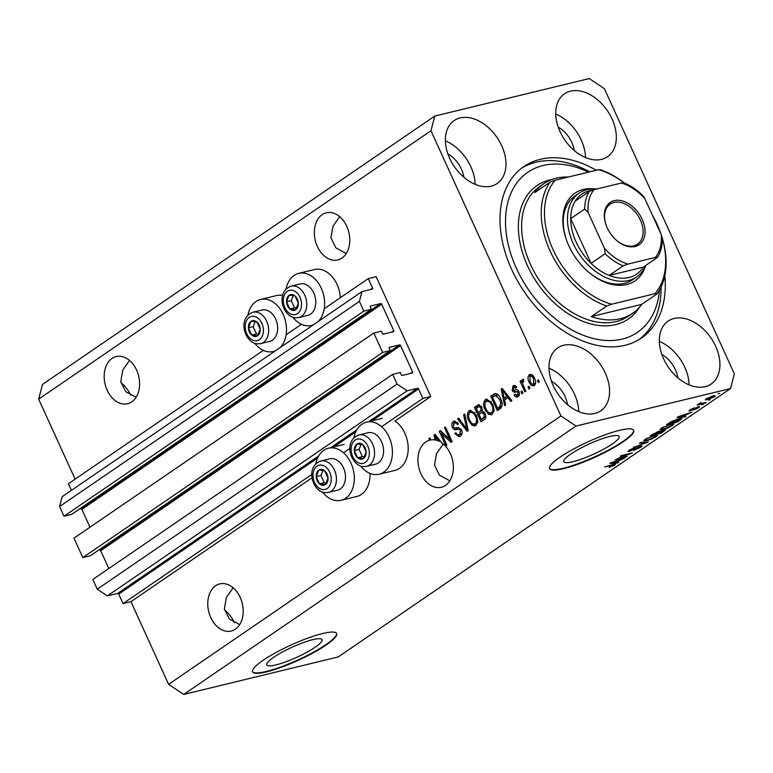 <?xml version="1.0" encoding="UTF-8"?>
<svg xmlns="http://www.w3.org/2000/svg" width="773" height="773" viewBox="0 0 773 773"><rect width="100%" height="100%" fill="white"/><g stroke="black" fill="none" stroke-linecap="round" stroke-linejoin="round"><path stroke-width="1.16" d="M422.899 398.453L430.774 396.539L376.151 276.686L368.267 278.599L372.605 288.097A0.928 0.628 55.6 0 1 372.354 289.083L361.948 291.605L359.406 301.402L363.832 311.113L371.398 309.277L370.364 307.007A0.928 0.628 55.6 0 1 370.615 306.021L380.703 303.576A0.928 0.628 55.6 0 1 381.717 304.253L393.766 330.699A0.928 0.628 55.6 0 1 393.515 331.685L383.427 334.129A0.928 0.628 55.6 0 1 382.413 333.453L381.379 331.182L373.813 333.018L382.664 352.449L390.23 350.613L389.196 348.333A0.928 0.628 55.6 0 1 389.457 347.357L399.544 344.913A0.928 0.628 55.6 0 1 400.549 345.579L412.608 372.035A0.928 0.628 55.6 0 1 412.347 373.011L402.26 375.465A0.928 0.628 55.6 0 1 401.255 374.789L400.221 372.518L392.645 374.354L397.071 384.065L407.149 390.8L417.555 388.278A0.928 0.628 55.6 0 1 418.56 388.945L422.899 398.453L381.601 426.706M392.645 374.354L92.818 579.479L97.243 589.19L107.312 595.925L117.718 593.403A0.928 0.628 55.6 0 1 118.733 594.079L123.062 603.578L311.838 474.429M343.492 452.775L349.947 448.359M123.062 603.578L130.946 601.665L312.05 477.762M360.653 466.032A26.794 19.074 -103.6 0 0 379.166 474.226L394.935 470.399A26.794 19.074 -103.6 0 0 404.868 433.247A26.794 19.074 -103.6 0 0 394.984 421.034L430.774 396.539M107.312 595.925L407.149 390.8M97.243 589.19L397.071 384.065M98.2 550.405L99.707 550.038A0.928 0.628 55.6 0 1 100.712 550.705L108.838 568.522M382.664 352.449L82.837 557.575L90.402 555.739L390.23 350.613M82.837 557.575L73.976 538.143L373.813 333.018M79.368 509.069L80.875 508.702A0.928 0.628 55.6 0 1 81.88 509.378L89.997 527.186M361.948 291.605L62.111 496.73L59.569 506.528L63.995 516.238L71.56 514.403L371.398 309.277M63.995 516.238L363.832 311.113M59.569 506.528L359.406 301.402M71.454 490.343L68.439 483.724L263.351 350.372M286.107 334.806L301.46 324.302M324.216 308.736L368.267 278.599M275.98 664.886A30.398 5.556 155.5 0 0 306.833 652.277A30.398 5.556 155.5 0 0 322.08 639.658A30.398 5.556 155.5 0 0 312.852 639.658A30.398 5.556 155.5 0 0 282 652.257A30.398 5.556 155.5 0 0 266.753 664.877A30.398 5.556 155.5 0 0 275.98 664.886M573.015 461.674A30.398 5.556 155.5 0 0 603.868 449.065A30.398 5.556 155.5 0 0 619.115 436.455A30.398 5.556 155.5 0 0 609.887 436.445A30.398 5.556 155.5 0 0 579.035 449.045A30.398 5.556 155.5 0 0 563.788 461.665A30.398 5.556 155.5 0 0 573.015 461.674M563.614 468.641A46.196 8.445 155.5 0 0 610.506 449.49A46.196 8.445 155.5 0 0 633.676 430.31A46.196 8.445 155.5 0 0 619.656 430.3A46.196 8.445 155.5 0 0 572.774 449.451A46.196 8.445 155.5 0 0 549.603 468.631A46.196 8.445 155.5 0 0 563.614 468.641M549.516 468.419A46.196 8.445 155.5 0 0 563.43 468.225A46.196 8.445 155.5 0 0 609.81 449.355A46.196 8.445 155.5 0 0 633.57 430.117M266.588 671.853A46.196 8.445 155.5 0 0 313.471 652.702A46.196 8.445 155.5 0 0 336.642 633.522A46.196 8.445 155.5 0 0 322.631 633.512A46.196 8.445 155.5 0 0 275.739 652.663A46.196 8.445 155.5 0 0 252.568 671.843A46.196 8.445 155.5 0 0 266.588 671.853M252.491 671.621A46.196 8.445 155.5 0 0 266.395 671.437A46.196 8.445 155.5 0 0 312.775 652.567A46.196 8.445 155.5 0 0 336.535 633.319M129.516 360.44L122.762 370.103L120.762 381.601L125.738 391.669L136.087 397.303M111.998 358.45A24.253 17.267 -103.6 0 0 106.007 387.283A24.253 17.267 -103.6 0 0 127.613 403.719A24.253 17.267 -103.6 0 0 131.777 401.854A24.253 17.267 -103.6 0 0 137.768 373.021A24.253 17.267 -103.6 0 0 116.172 356.585A24.253 17.267 -103.6 0 0 111.998 358.45M233.117 587.76L226.354 597.413L224.354 608.921L229.33 618.989L239.678 624.623M215.599 585.77A24.253 17.267 -103.6 0 0 209.599 614.603A24.253 17.267 -103.6 0 0 231.204 631.039A24.253 17.267 -103.6 0 0 235.369 629.174A24.253 17.267 -103.6 0 0 241.369 600.341A24.253 17.267 -103.6 0 0 219.764 583.905A24.253 17.267 -103.6 0 0 215.599 585.77M339.685 216.662L332.921 226.315L330.931 237.823L335.897 247.891L346.246 253.525M322.167 214.672A24.253 17.267 -103.6 0 0 316.167 243.505A24.253 17.267 -103.6 0 0 337.772 259.941A24.253 17.267 -103.6 0 0 341.946 258.066A24.253 17.267 -103.6 0 0 347.937 229.243A24.253 17.267 -103.6 0 0 326.332 212.797A24.253 17.267 -103.6 0 0 322.167 214.672M443.277 443.982L436.513 453.635L434.523 465.143L439.499 475.211L449.847 480.845M425.759 441.992A24.253 17.267 -103.6 0 0 419.768 470.825A24.253 17.267 -103.6 0 0 441.364 487.261A24.253 17.267 -103.6 0 0 445.538 485.386A24.253 17.267 -103.6 0 0 453.239 464.554A24.253 17.267 -103.6 0 0 441.702 442.774L435.015 434.3L434.03 434.986L435.064 439.953A24.253 17.267 -103.6 0 0 430.841 439.934L429.875 437.818L428.851 438.523L429.624 440.204A24.253 17.267 -103.6 0 0 425.759 441.992M224.518 609.945A24.253 16.446 -124.4 0 1 234.316 622.574M120.917 382.625A24.253 16.446 -124.4 0 1 130.714 395.254M705.169 386.674A38.119 25.847 55.6 0 0 711.15 384.026A38.119 25.847 55.6 0 0 713.498 342.033A38.119 25.847 55.6 0 0 674.095 318.476A38.119 25.847 55.6 0 0 668.114 321.114A38.119 25.847 55.6 0 0 665.775 363.107A38.119 25.847 55.6 0 0 705.169 386.674M689.101 384.867A38.119 25.847 55.6 0 0 659.34 341.366M601.578 159.354A38.119 25.847 55.6 0 0 607.559 156.706A38.119 25.847 55.6 0 0 609.897 114.713A38.119 25.847 55.6 0 0 570.493 91.156A38.119 25.847 55.6 0 0 564.512 93.794A38.119 25.847 55.6 0 0 562.174 135.787A38.119 25.847 55.6 0 0 601.578 159.354M585.509 157.547A38.119 25.847 55.6 0 0 555.748 114.046M491.213 186.138A38.119 25.847 55.6 0 0 497.194 183.491A38.119 25.847 55.6 0 0 499.532 141.498A38.119 25.847 55.6 0 0 460.138 117.94A38.119 25.847 55.6 0 0 454.157 120.578A38.119 25.847 55.6 0 0 451.809 162.572A38.119 25.847 55.6 0 0 491.213 186.138M475.144 184.332A38.119 25.847 55.6 0 0 445.383 140.831M594.804 413.458A38.119 25.847 55.6 0 0 600.785 410.811A38.119 25.847 55.6 0 0 603.133 368.818A38.119 25.847 55.6 0 0 563.73 345.26A38.119 25.847 55.6 0 0 557.748 347.898A38.119 25.847 55.6 0 0 555.41 389.892A38.119 25.847 55.6 0 0 594.804 413.458M578.735 411.651A38.119 25.847 55.6 0 0 548.975 368.151M254.732 343.318A26.794 19.074 -103.6 0 0 273.246 351.512A26.794 19.074 -103.6 0 0 275.478 350.758M280.01 347.657A26.794 19.074 -103.6 0 0 283.179 314.35A26.794 19.074 -103.6 0 0 260.607 299.431A26.794 19.074 -103.6 0 0 247.911 315.2M286.02 289.131A26.794 19.074 76.4 0 1 298.716 273.362L314.485 269.535A26.794 19.074 76.4 0 1 337.057 284.454A26.794 19.074 76.4 0 1 340.333 297.711M298.716 273.362A26.794 19.074 76.4 0 1 321.288 288.281A26.794 19.074 76.4 0 1 318.128 321.587M370.064 473.434A26.794 19.074 76.4 0 1 356.817 496.479L341.057 500.305A26.794 19.074 76.4 0 1 322.544 492.101M315.722 463.993A26.794 19.074 76.4 0 1 328.419 448.224A26.794 19.074 76.4 0 1 350.99 463.143A26.794 19.074 76.4 0 1 341.057 500.305M379.166 474.226A26.794 19.074 -103.6 0 0 389.099 437.074A26.794 19.074 -103.6 0 0 366.528 422.155A26.794 19.074 -103.6 0 0 353.831 437.924M596.244 170.263A103.949 70.488 55.6 0 0 540.269 159.315A103.949 70.488 55.6 0 0 523.959 166.514A103.949 70.488 55.6 0 0 517.572 281.043A103.949 70.488 55.6 0 0 625.028 345.299A103.949 70.488 55.6 0 0 641.348 338.101A103.949 70.488 55.6 0 0 664.838 275.729M567.459 404.598A24.253 16.446 55.6 0 0 551.468 381.215M463.868 177.278A24.253 16.446 55.6 0 0 447.867 153.895M574.233 150.493A24.253 16.446 55.6 0 0 558.232 127.11M677.824 377.813A24.253 16.446 55.6 0 0 661.833 354.43M130.946 601.665L168.611 684.327L183.723 694.434L338.236 656.934L730.543 388.548L734.35 373.852L604.389 88.673L589.277 78.566L434.764 116.066L430.957 130.753L560.918 415.942L576.03 426.039L730.543 388.548M441.663 433.624L446.91 445.142L445.895 445.837L439.296 431.373L440.388 430.629L449.78 439.335L444.523 427.798L445.538 427.102L452.137 441.567L451.046 442.32L441.663 433.624L443.209 433.247M457.336 427.643L456.051 427.962L458.418 427.459L461.51 429.875C462.573 432.725 462.177 434.841 460.341 436.204L459.21 436.726L454.833 433.566L455.77 432.677C456.862 434.706 458.157 435.296 459.655 434.455L460.505 430.619C459.442 429.141 458.205 428.793 456.814 429.556C455.046 430.271 453.558 429.546 452.36 427.392C451.345 424.744 451.693 422.773 453.393 421.488L454.437 420.995L458.379 423.739L457.442 424.628C456.524 422.879 455.452 422.387 454.205 423.15L453.393 426.735L454.379 427.981L457.268 427.643M461.23 434.068L458.891 434.803L462.099 433.16M457.761 422.667L454.205 423.15M464.689 414.009L468.187 430.58L467.134 431.305L457.616 418.85L458.66 418.125L466.834 429.295L463.626 414.734L464.689 414.009M475.975 425.508L474.951 425.981L472.052 425.218L468.796 420.937C466.718 416.715 466.853 413.284 469.221 410.656L470.206 410.212L476.487 415.439L477.849 421.324L475.975 425.508M492.275 414.347L491.251 414.821L488.352 414.057L485.096 409.777C483.019 405.554 483.164 402.134 485.521 399.506L486.507 399.052L492.788 404.289L494.16 410.163L492.275 414.347M504.556 400.037L505.668 404.946L504.614 405.67L501.155 389.061L502.141 388.384L511.871 400.704L510.808 401.429L507.987 397.689L504.556 400.037M538.443 379.814L539.38 381.881L538.366 382.577L537.419 380.509L538.443 379.814M434.764 116.066L42.457 384.452L38.65 399.148L430.957 130.753M38.65 399.148L75.116 479.154M168.611 684.327L560.918 415.942M282.647 295.537A26.794 19.074 -103.6 0 0 276.376 295.605L260.607 299.431M534.307 385.592C532.124 386.355 530.384 385.167 529.09 382.017C527.572 379.012 527.659 376.577 529.341 374.702C531.495 373.929 533.225 375.079 534.52 378.161C536.076 381.205 536.008 383.688 534.307 385.592L533.583 385.93M530.858 374.335L530.065 374.364M529.012 386.258L529.959 388.326L528.935 389.022L527.998 386.954L529.012 386.258M523.398 385.659L525.882 391.119L524.867 391.814L520.065 381.292L521.089 380.596L521.852 382.277L522.21 379.582L523.427 379.485L523.727 381.253L522.954 381.543L522.596 383.389L523.398 385.659M523.495 381.292L522.954 381.543M522.007 391.051L522.954 393.119L521.93 393.815L520.992 391.747L522.007 391.051M518.084 396.704C516.596 397.573 515.272 396.993 514.113 394.984L515.04 394.095L517.466 395.148L518.045 392.616L517.379 391.814L516.151 391.892C514.615 392.607 513.291 392.104 512.18 390.375L513.069 385.833C514.451 384.935 515.678 385.408 516.77 387.244L515.833 388.133L513.794 387.312L513.098 389.466L513.823 390.123L515.243 389.94C516.731 389.263 517.958 389.834 518.944 391.66C519.823 393.911 519.543 395.592 518.084 396.704L517.224 397.1M519.041 394.761L516.944 395.389L519.437 394.414M513.33 387.717L514.654 385.447L513.91 385.437M516.451 386.751L513.794 387.312M500.643 398.791C502.769 402.955 502.634 406.24 500.247 408.656L497.348 410.637L490.758 396.172L495.203 393.476C497.59 393.834 499.397 395.602 500.643 398.791M485.096 413.449C486.294 416.309 485.956 418.406 484.062 419.72L481.048 421.787L474.458 407.323L478.613 404.704L481.84 407.042L482.13 410.821L485.096 413.449M618.39 458.611L627.174 456.476L615.124 459.858L629.145 454.147L620.342 456.283L621.366 455.587L632.401 452.91L618.265 458.321M640.537 445.982L642.005 445.973L640.662 447.316L633.657 450.466L639.464 447.567L639.551 446.668L629.338 451.403L627.937 451.432L629.164 450.186L635.474 447.325L630.488 449.847L630.381 450.698L640.537 445.982M639.464 447.567L639.397 446.321M630.304 449.461L630.381 450.698M640.508 442.485L648.46 441.924L633.435 447.325L646.586 442.629L639.445 443.209L640.508 442.485M657.494 435.054L656.296 436.619L651.678 439.016L646.895 440.62L643.658 440.823L644.982 439.364L654.528 435.334L657.62 435.189M673.805 423.904L672.597 425.469L667.978 427.865L663.205 429.459L659.958 429.672L661.282 428.213L670.838 424.184L673.921 424.029M683.496 416.492L685.941 416.28L684.878 417.005L676.974 417.536L677.969 416.86L692.135 412.038L683.303 416.058M717.943 393.689L719.518 393.302L717.943 393.689M183.723 694.434L576.03 426.039M713.006 395.95L715.46 395.757L714.503 396.8L707.614 399.68L705.237 399.854L706.193 398.81L713.006 395.95M708.522 400.134L710.097 399.747L708.522 400.134M701.99 403.458L706.145 402.453L705.131 403.148L697.101 405.1L700.57 402.849L701.333 402.83L700.531 403.738L701.99 403.458M700.338 402.965L700.531 403.738M701.642 404.839L703.217 404.453L701.642 404.839M698.222 406.791C699.778 406.463 699.836 406.801 698.405 407.815L693.391 410.105L697.323 408.047L697.401 407.439L696.444 407.777L690.076 410.85C688.704 411.12 688.695 410.792 690.047 409.864L694.666 407.709L690.936 410.192L699.449 406.762M697.323 408.047L697.236 407.081M689.729 410.086L690.076 410.85L689.033 410.878M691.081 409.217L690.936 410.192M678.665 418.792L681.989 418.551L677.612 421.971L666.577 424.648L671.109 421.643L678.665 418.792M664.055 429.817L665.717 429.749L661.311 433.122L650.277 435.808L658.78 431.208L659.997 431.392L664.055 429.817M616.371 462.418L618.815 462.206L617.753 462.93L609.849 463.462L610.844 462.785L625.009 457.964L616.178 461.983M614.274 464.244L614.661 465.104L609.105 467.385L613.598 464.892L604.679 466.998L613.192 464.486C615.472 463.848 615.965 464.051 614.661 465.104L615.501 464.235M613.414 465.385L613.395 464.438M714.02 395.728L714.503 396.8M707.16 398.221L706.812 399.129L706.551 398.578M711.894 396.249L707.314 398.549C706.474 399.312 706.918 399.448 708.628 398.984L713.382 397.061L713.585 395.815M713.382 397.061C714.213 396.307 713.779 396.163 712.068 396.626M697.971 406.859L698.405 407.815M684.598 416.396L684.878 417.005M680.25 416.724L682.54 416.579L685.293 414.695L680.25 416.724M680.269 419.459L680.511 419.99M668.887 423.643L677.341 421.585L679.931 419.111L668.693 423.208M679.689 418.56L680.346 419.227L680.018 418.502M672.288 424.783L672.597 425.469M662.587 427.894L661.582 428.976L664.239 428.764L671.302 425.788L672.278 424.706L669.785 424.889L662.403 427.508M652.586 434.793L655.881 433.991L658.577 432.097L652.383 434.358M657.784 431.498L658.577 432.097M657.176 433.682L661.041 432.745L663.91 430.716L663.05 430.513L656.973 433.247M662.886 430.155L663.91 430.716M655.987 435.943L656.296 436.619M646.276 439.045L645.281 440.137L647.938 439.914L655.002 436.938L655.968 435.866L653.475 436.04L646.102 438.658M647.117 442.021L647.407 442.639M646.334 442.069L646.586 442.629M640.392 446.726L640.662 447.316M628.874 450.388L629.338 451.403M617.472 462.322L617.753 462.93M613.124 462.65L615.414 462.496L618.168 460.611L613.124 462.65M313.587 324.689A26.794 19.074 76.4 0 1 311.355 325.443A26.794 19.074 76.4 0 1 292.841 317.239M538.626 380.219L537.419 380.509M534.336 385.572L532.046 384.007M530.297 381.727L529.09 382.017M529.631 376.596L530.896 374.335M533.206 375.929L530.007 376.219L530.104 381.321C530.954 383.524 532.133 384.442 533.65 384.075L533.544 378.963C532.694 376.76 531.515 375.852 530.007 376.219M535.225 383.688L533.235 384.268L535.602 383.311M534.742 378.673L533.544 378.963M529.196 386.664L527.998 386.954M522.509 382.799L522.229 382.181M521.273 381.002L520.065 381.292M522.577 382.094L521.852 382.277M523.427 381.891L523.785 379.205M522.19 391.457L520.992 391.747M518.026 396.733L516.151 395.303M515.417 394.665L514.113 394.984M519.205 392.326L518.045 392.616M518.847 391.457L517.379 391.814M518.954 391.438L517.726 391.515C516.19 392.23 514.866 391.718 513.755 389.998M513.581 390.036L512.18 390.375M505.03 399.718L504.663 397.989M503.02 390.056L502.856 389.273M502.431 388.751L501.155 389.061M509.252 397.38L507.987 397.689M503.397 389.969L502.334 390.22L504.122 398.114L508.19 396.037M508.103 395.931L506.875 396.23L502.334 390.22M504.122 398.114L506.875 396.23M498.682 409.719L497.976 408.154M492.865 396.945L492.333 395.786L490.758 396.172M492.333 395.786L495.793 393.467M498.643 395.418L496.739 395.09M497.368 394.945L492.546 397.167L497.599 408.25L499.174 407.864L502.15 405.41M500.807 399.177L499.609 399.467L495.503 395.361L497.087 394.984M502.006 402.984L500.836 403.264L499.609 399.467M500.923 406.666L499.348 407.052L500.836 403.264M497.599 408.25L499.348 407.052M492.014 414.512L489.927 413.681L488.352 414.057M489.927 413.681L488.594 412.463M486.314 409.487L485.096 409.777M485.28 402.414L487.096 399.119L485.521 399.506M491.406 401.583L487.879 400.81M493.077 412.28L490.749 413.004L493.077 412.28L494.092 411.023M486.294 401.187C484.507 403.235 484.449 405.873 486.13 409.11C487.483 412.26 489.27 413.449 491.502 412.666C493.251 410.676 493.338 408.096 491.744 404.946L489.831 401.96L486.294 401.187L488.584 400.482M491.261 401.612L489.831 401.96M492.942 404.646L491.744 404.946M482.381 420.879L481.666 419.314M479.299 414.115L478.584 412.55M476.564 408.105L476.033 406.936L474.458 407.323M476.033 406.936L479.357 404.675M484.449 412.28L481.927 412.511L478.98 414.328L481.299 419.401L484.217 417.159L484.082 414.154L481.927 412.511M481.299 419.401L485.821 416.744M481.415 406.25L479.134 406.53L476.245 408.318L478.216 412.637L480.951 410.579L480.932 407.97L479.134 406.53M478.216 412.637L482.526 410.202M482.101 407.69L480.932 407.97M482.294 410.26L480.951 410.579M485.28 413.864L484.082 414.154M485.802 416.782L484.217 417.159M484.893 417.633L483.318 418.019M475.704 425.672L473.627 424.831L472.052 425.218M473.627 424.831L472.293 423.614M470.003 420.638L468.796 420.937M468.979 413.574L470.796 410.279L469.221 410.656M475.105 412.734L471.569 411.961M476.777 423.44L474.448 424.155L476.777 423.44L477.782 422.174M469.994 412.347C468.206 414.396 468.148 417.034 469.82 420.261C471.182 423.42 472.97 424.599 475.192 423.817C476.951 421.826 477.028 419.256 475.443 416.096L473.53 413.12L469.994 412.347L472.284 411.642M474.96 412.772L473.53 413.12M476.641 415.806L475.443 416.096M468.09 430.107L467.365 429.16M458.949 418.522L457.616 418.85M467.868 429.044L466.834 429.295M464.776 414.454L463.626 414.734M460.003 436.407L457.094 434.407M456.109 433.257L454.833 433.566M461.694 430.329L460.505 430.619M461.037 429.015L458.389 429.179L454.534 428.049M453.577 427.092L452.36 427.392M453.355 424.058L454.968 421.101L453.393 421.488M442.04 433.537L440.948 431.16M440.794 431.015L439.296 431.373M450.978 439.035L449.78 439.335M445.721 427.508L444.523 427.798M452.07 441.422L449.799 439.325M436.107 439.702L435.064 439.953M435.895 435.982L435.73 435.199M435.305 434.668L434.03 434.986M436.001 439.199L436.204 440.195A24.253 17.267 -103.6 0 1 439.035 441.219L435.209 436.146L436.001 439.199M436.272 435.885L435.209 436.146M440.243 440.929L439.035 441.219M430.822 439.905L429.624 440.204M430.059 438.223L428.851 438.523M321.723 469.385A8.088 5.759 -103.6 0 0 318.824 470.09A8.088 5.759 -103.6 0 0 316.225 476.612A8.088 5.759 -103.6 0 0 319.52 483.85A8.088 5.759 -103.6 0 0 325.423 484.555A8.088 5.759 -103.6 0 0 328.023 478.033A8.088 5.759 -103.6 0 0 324.718 470.805A8.088 5.759 -103.6 0 0 321.723 469.385M321.983 470.39L318.824 470.09L316.225 476.612L319.52 483.85L325.423 484.555L328.023 478.033L324.718 470.805L321.983 470.39M332.854 458.64A16.165 11.508 -103.6 0 0 329.849 458.804L320.834 460.998A16.165 11.508 76.4 0 1 323.839 460.824A16.165 11.508 76.4 0 1 336.236 476.062A16.165 11.508 76.4 0 1 328.457 492.42L337.472 490.237A16.165 11.508 -103.6 0 0 345.251 473.868A16.165 11.508 -103.6 0 0 332.854 458.64M322.93 470.515L320.959 475.463L324.254 482.7L326.206 482.932M320.959 475.463L316.225 476.612M324.254 482.7L319.52 483.85M253.911 320.592A8.088 5.759 -103.6 0 0 251.022 321.297A8.088 5.759 -103.6 0 0 248.423 327.82A8.088 5.759 -103.6 0 0 251.718 335.057A8.088 5.759 -103.6 0 0 257.612 335.762A8.088 5.759 -103.6 0 0 260.211 329.24A8.088 5.759 -103.6 0 0 256.916 322.012A8.088 5.759 -103.6 0 0 253.911 320.592M254.182 321.607L251.022 321.297L248.423 327.82L251.718 335.057L257.612 335.762L260.211 329.24L256.916 322.012L254.182 321.607M265.052 309.847A16.165 11.508 -103.6 0 0 262.047 310.021L253.022 312.205A16.165 11.508 76.4 0 1 256.037 312.041A16.165 11.508 76.4 0 1 268.424 327.269A16.165 11.508 76.4 0 1 260.656 343.637L269.671 341.444A16.165 11.508 -103.6 0 0 277.439 325.075A16.165 11.508 -103.6 0 0 265.052 309.847M255.119 321.723L253.148 326.67L256.443 333.907L258.395 334.139M253.148 326.67L248.423 327.82M256.443 333.907L251.718 335.057M292.02 294.523A8.088 5.759 -103.6 0 0 289.131 295.228A8.088 5.759 -103.6 0 0 286.532 301.75A8.088 5.759 -103.6 0 0 289.827 308.978A8.088 5.759 -103.6 0 0 295.721 309.693A8.088 5.759 -103.6 0 0 298.32 303.171A8.088 5.759 -103.6 0 0 295.025 295.933A8.088 5.759 -103.6 0 0 292.02 294.523M292.291 295.528L289.131 295.228L286.532 301.75L289.827 308.978L295.721 309.693L298.32 303.171L295.025 295.933L292.291 295.528M303.161 283.778A16.165 11.508 -103.6 0 0 300.156 283.942L291.131 286.136A16.165 11.508 76.4 0 1 294.146 285.962A16.165 11.508 76.4 0 1 306.533 301.199A16.165 11.508 76.4 0 1 298.764 317.558L307.78 315.374A16.165 11.508 -103.6 0 0 315.548 299.006A16.165 11.508 -103.6 0 0 303.161 283.778M293.228 295.653L291.257 300.6L294.552 307.838L296.503 308.069M291.257 300.6L286.532 301.75M294.552 307.838L289.827 308.978M359.832 443.306A8.088 5.759 -103.6 0 0 356.933 444.021A8.088 5.759 -103.6 0 0 354.334 450.543A8.088 5.759 -103.6 0 0 357.638 457.771A8.088 5.759 -103.6 0 0 363.532 458.486A8.088 5.759 -103.6 0 0 366.131 451.963A8.088 5.759 -103.6 0 0 362.827 444.726A8.088 5.759 -103.6 0 0 359.832 443.306M360.092 444.32L356.933 444.021L354.334 450.543L357.638 457.771L363.532 458.486L366.131 451.963L362.827 444.726L360.092 444.32M370.972 432.571A16.165 11.508 -103.6 0 0 367.958 432.735L358.943 434.928A16.165 11.508 76.4 0 1 361.948 434.755A16.165 11.508 76.4 0 1 374.345 449.983A16.165 11.508 76.4 0 1 366.566 466.351L375.591 464.167A16.165 11.508 -103.6 0 0 383.36 447.799A16.165 11.508 -103.6 0 0 370.972 432.571M361.039 444.446L359.068 449.393L362.363 456.621L364.315 456.862M359.068 449.393L354.334 450.543M362.363 456.621L357.638 457.771M645.716 265.487A53.124 36.031 -124.4 0 1 626.729 284.503A53.124 36.031 -124.4 0 1 589.19 272.637A53.124 36.031 -124.4 0 1 566.068 238.847A53.124 36.031 -124.4 0 1 583.412 189.433A53.124 36.031 -124.4 0 1 593.886 188.815M588.833 272.338A50.815 34.466 55.6 0 0 624.391 283.391A50.815 34.466 55.6 0 0 632.362 279.865L636.566 276.995A50.815 34.466 -124.4 0 1 628.594 280.512A50.815 34.466 -124.4 0 1 576.059 249.099A50.815 34.466 -124.4 0 1 579.18 193.105A50.815 34.466 -124.4 0 1 587.151 189.588A50.815 34.466 -124.4 0 1 596.949 188.97M588.524 172.128A97.021 65.792 55.6 0 0 543.1 165.509A97.021 65.792 55.6 0 0 516.432 268.376A97.021 65.792 55.6 0 0 622.207 339.096A97.021 65.792 55.6 0 0 659.485 290.184M521.901 168.012A103.949 70.488 -124.4 0 1 536.066 162.185A103.949 70.488 -124.4 0 1 589.731 171.838M568.271 177.046A78.537 53.26 55.6 0 0 556.241 178.205A78.537 53.26 55.6 0 0 543.912 183.655A78.537 53.26 55.6 0 0 534.781 192.593L550.192 182.051L555.14 180.235A76.227 51.694 55.6 0 0 553.043 249.592A76.227 51.694 55.6 0 0 611.646 304.224L655.002 293.701A76.227 51.694 55.6 0 0 662.316 238.422M550.192 182.051A78.537 53.26 -124.4 0 0 550.067 250.935A78.537 53.26 -124.4 0 0 606.699 306.04L591.287 316.592A78.537 53.26 55.6 0 0 620.275 318.737A78.537 53.26 55.6 0 0 632.604 313.287A78.537 53.26 55.6 0 0 641.735 304.349L657.147 293.798A78.537 53.26 -124.4 0 0 662.306 238.258M624.458 183.085A76.227 51.694 55.6 0 0 598.495 169.712L600.64 169.809A78.537 53.26 -124.4 0 1 624.584 183.133M660.838 233.707A76.227 51.694 55.6 0 0 652.402 215.213M555.14 180.235L598.495 169.712M606.699 306.04L611.646 304.224M655.002 293.701L657.147 293.798M661.089 287.112A103.949 70.488 -124.4 0 1 639.203 339.482M579.18 193.105L574.977 195.984A50.815 34.466 55.6 0 0 566.223 239.292M591.287 316.592L641.735 304.349M614.235 200.613A25.644 17.393 -124.4 0 1 642.189 219.3A25.644 17.393 -124.4 0 1 635.135 246.49A25.644 17.393 -124.4 0 1 617.018 240.761A25.644 17.393 -124.4 0 1 605.868 224.45A25.644 17.393 -124.4 0 1 614.235 200.613M616.806 240.587A24.253 16.446 55.6 0 0 633.734 245.824A24.253 16.446 55.6 0 0 637.541 244.142A24.253 16.446 55.6 0 0 639.029 217.416A24.253 16.446 55.6 0 0 613.955 202.429A24.253 16.446 55.6 0 0 610.148 204.111A24.253 16.446 55.6 0 0 605.955 224.721M592.205 190.197A48.506 32.901 55.6 0 0 589.499 190.699A48.506 32.901 55.6 0 0 575.267 201.038A48.506 32.901 55.6 0 0 570.706 218.624A48.506 32.901 55.6 0 0 591.084 263.332A48.506 32.901 55.6 0 0 609.172 275.43A48.506 32.901 55.6 0 0 629.048 277.488A48.506 32.901 55.6 0 0 643.281 267.149L657.562 257.322C660.818 252.056 662.403 245.795 662.316 238.538L661.273 234.673L644.856 198.642A46.196 31.326 55.6 0 0 621.482 183.017L593.993 189.685A46.196 31.326 55.6 0 0 588.098 212.42L604.515 248.452A46.196 31.326 55.6 0 0 627.889 264.086L655.378 257.409A46.196 31.326 55.6 0 0 661.273 234.673M627.889 264.086L623.183 265.844L609.172 275.43L643.281 267.149M645.61 265.554A50.815 34.466 -124.4 0 1 636.566 276.995M588.098 212.42L584.717 209.039L570.706 218.624L591.084 263.332L605.095 253.747L604.515 248.452M621.482 183.017C623.144 182.544 623.782 182.602 623.386 183.172M575.267 201.038L589.277 191.453L593.993 189.685M657.292 257.564C657.697 256.994 657.06 256.945 655.378 257.409M623.598 182.747C630.575 185.452 637.058 189.82 643.068 195.84L644.856 198.642M118.733 594.079L317.587 458.031M333.849 446.91L355.696 431.952M371.958 420.831L418.56 388.945M117.718 593.403L318.689 455.915M330.757 447.654L356.797 429.846M368.866 421.585L417.555 388.278M410.521 373.456L412.608 372.035M100.712 550.705L400.549 345.579M99.707 550.038L399.544 344.913M391.689 332.129L393.766 330.699M81.88 509.378L381.717 304.253M80.875 508.702L380.703 303.576M370.528 289.527L372.605 288.097M663.794 429.885L664.336 431.063M658.538 431.276L659.05 432.397M645.001 442.166L645.271 442.755M517.726 391.515L516.151 391.892M505.426 392.529L504.247 392.819M495.097 393.892L493.522 394.278M479.076 404.859L477.492 405.245M481.589 411.023L480.014 411.41M467.317 426.454L466.225 426.715M458.389 429.179L456.814 429.556M457.8 427.537L456.379 427.875M438.301 438.455L437.122 438.735M321.5 465.075A12.474 8.88 -103.6 0 0 313.026 476.226A12.474 8.88 -103.6 0 0 322.747 489.58A12.474 8.88 -103.6 0 0 331.221 478.419A12.474 8.88 -103.6 0 0 321.5 465.075M253.689 316.283A12.474 8.88 -103.6 0 0 245.225 327.433A12.474 8.88 -103.6 0 0 254.935 340.787A12.474 8.88 -103.6 0 0 263.409 329.627A12.474 8.88 -103.6 0 0 253.689 316.283M291.808 290.204A12.474 8.88 -103.6 0 0 283.333 301.364A12.474 8.88 -103.6 0 0 293.044 314.708A12.474 8.88 -103.6 0 0 301.518 303.557A12.474 8.88 -103.6 0 0 291.808 290.204M359.609 438.996A12.474 8.88 -103.6 0 0 351.135 450.157A12.474 8.88 -103.6 0 0 360.856 463.5A12.474 8.88 -103.6 0 0 369.33 452.35A12.474 8.88 -103.6 0 0 359.609 438.996M543.912 183.655L539.709 186.525A78.537 53.26 55.6 0 0 534.887 273.062A78.537 53.26 55.6 0 0 616.071 321.607A78.537 53.26 55.6 0 0 628.401 316.167L632.604 313.287M639.445 307.219A80.846 54.825 -124.4 0 1 615.617 324.631A80.846 54.825 -124.4 0 1 527.466 265.699A80.846 54.825 -124.4 0 1 549.69 179.974A80.846 54.825 -124.4 0 1 552.048 179.471M623.183 265.844A48.506 32.901 -124.4 0 1 605.095 253.747M584.717 209.039A48.506 32.901 -124.4 0 1 589.277 191.453M275.004 351.087L273.246 351.512M382.297 418.328L366.528 422.155M700.203 403.69L699.961 403.158M697.942 407.439L697.71 406.927M690.54 410.192L690.308 409.68M661.582 428.976L661.244 428.242M672.278 424.706L671.921 423.942M658.751 431.817L658.509 431.276M664.046 430.455L663.785 429.885M645.281 440.137L644.943 439.393M655.968 435.866L655.62 435.093M640.392 446.659L640.131 446.089M629.599 450.707L629.309 450.089M613.82 464.95L613.569 464.399M344.188 444.398L328.419 448.224M313.113 325.008L311.355 325.443M320.834 460.998C304.804 466.873 312.427 491.444 324.824 492.633L328.457 492.42M253.022 312.205C237.002 318.08 244.626 342.652 257.013 343.84L260.656 343.637M291.131 286.136C275.111 292.01 282.734 316.582 295.122 317.771L298.764 317.558M358.943 434.928C342.912 440.794 350.546 465.375 362.933 466.563L366.566 466.351"/></g></svg>
